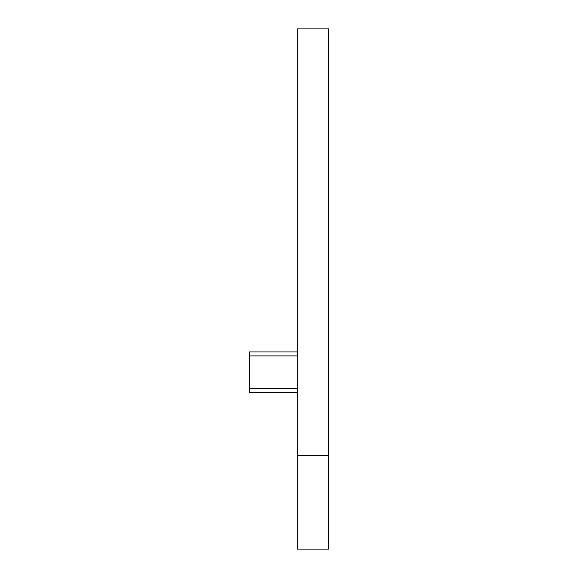 <?xml version="1.0" encoding="UTF-8"?>
<svg xmlns="http://www.w3.org/2000/svg" width="578" height="578" viewBox="0 0 578 578"><rect width="100%" height="100%" fill="white"/><g stroke="black" fill="none" stroke-linecap="round" stroke-linejoin="round"><path stroke-width="0.87" d="M297.323 455.464L297.323 28.9L328.535 28.9L328.535 549.1L297.323 549.1L297.323 455.464L328.535 455.464M297.323 355.904L249.465 355.904L249.465 351.944L297.323 351.944M249.465 355.904L249.465 392.52L297.323 392.52M297.323 388.56L249.465 388.56"/></g></svg>
